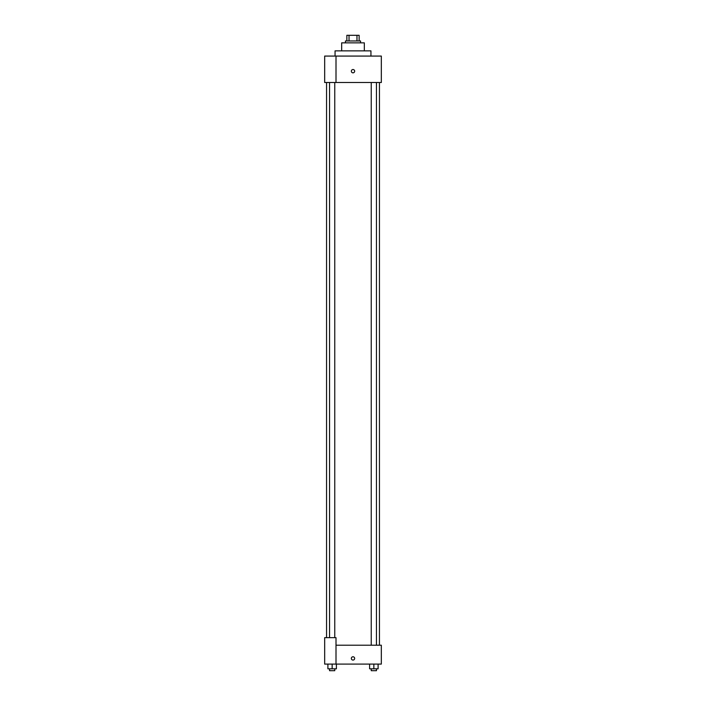 <?xml version="1.0" encoding="UTF-8"?>
<svg xmlns="http://www.w3.org/2000/svg" width="706" height="706" viewBox="0 0 706 706"><rect width="100%" height="100%" fill="white"/><g stroke="black" fill="none" stroke-linecap="round" stroke-linejoin="round"><path stroke-width="1.06" d="M349.029 40.966L349.029 35.3L346.867 35.3L346.867 40.966L346.867 35.3M349.029 35.3L359.133 35.3L359.133 40.966M356.971 40.966L356.971 35.3M345.446 42.854L345.446 40.966L360.554 40.966L360.554 42.854M341.669 50.876L341.669 42.854L364.331 42.854L364.331 50.876M335.059 56.074L335.059 50.876L370.941 50.876L370.941 56.074M336.003 56.074L324.672 56.074L324.672 82.505L381.328 82.505L381.328 56.074L336.003 56.074L336.003 82.505M351.35 71.174A1.65 1.65 0 0 1 353.83 69.744A1.65 1.65 0 0 1 353.83 72.612A1.65 1.65 0 0 1 351.35 71.174M336.003 645.205L381.328 645.205L381.328 664.09L324.672 664.09L324.672 637.659L336.003 637.659L336.003 664.09M351.35 658.424A1.65 1.65 0 0 1 353.83 656.995A1.65 1.65 0 0 1 353.83 659.854A1.65 1.65 0 0 1 351.35 658.424M369.6 664.09L369.6 668.811L378.098 668.811L378.098 664.09L378.098 668.811M373.845 668.811L373.845 664.09M376.448 668.811L376.448 670.7L371.241 670.7L371.241 668.811M327.902 664.09L327.902 668.811L336.4 668.811L336.4 664.09L336.4 668.811M332.155 668.811L332.155 664.09M334.759 668.811L334.759 670.7L329.552 670.7L329.552 668.811M379.44 645.205L379.44 82.505M326.56 637.659L326.56 82.505M371.241 82.505L371.241 645.205M376.448 82.505L376.448 645.205M334.759 637.659L334.759 82.505M329.552 637.659L329.552 82.505"/></g></svg>
